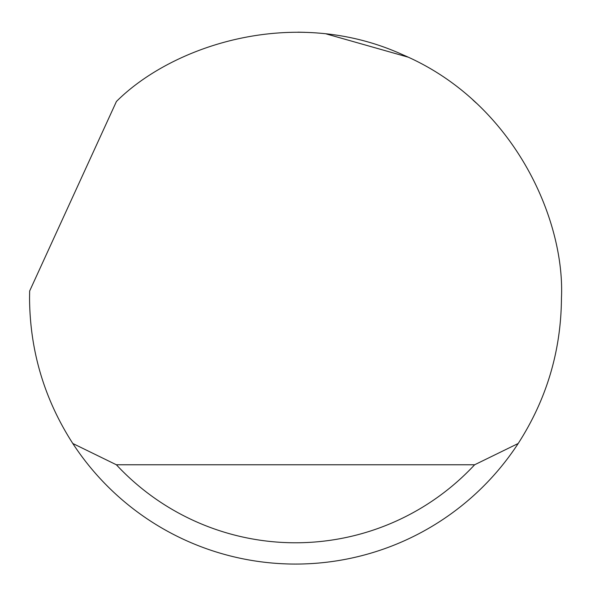 <?xml version="1.0" encoding="UTF-8"?>
<svg xmlns="http://www.w3.org/2000/svg" width="591" height="591" viewBox="0 0 591 591"><rect width="100%" height="100%" fill="white"/><g stroke="black" fill="none" stroke-linecap="round" stroke-linejoin="round"><path stroke-width="0.89" d="M116.427 101.482C172.225 45.67 293.653 4.854 402.981 54.845C513.564 102.021 565.144 219.276 561.45 298.108C561.103 350.759 546.682 399.221 518.196 443.494A265.95 265.95 0 0 1 72.804 443.494C44.318 399.221 29.897 350.759 29.55 298.108L29.646 291.016L116.427 101.482M297.871 32.173L304.904 32.328M326.35 33.953L407.938 57.098M472.992 100.056L476.309 103.078M72.804 443.494L116.368 464.77L474.632 464.77L518.196 443.494M116.368 464.77A244.674 244.674 0 0 0 474.632 464.77"/></g></svg>
